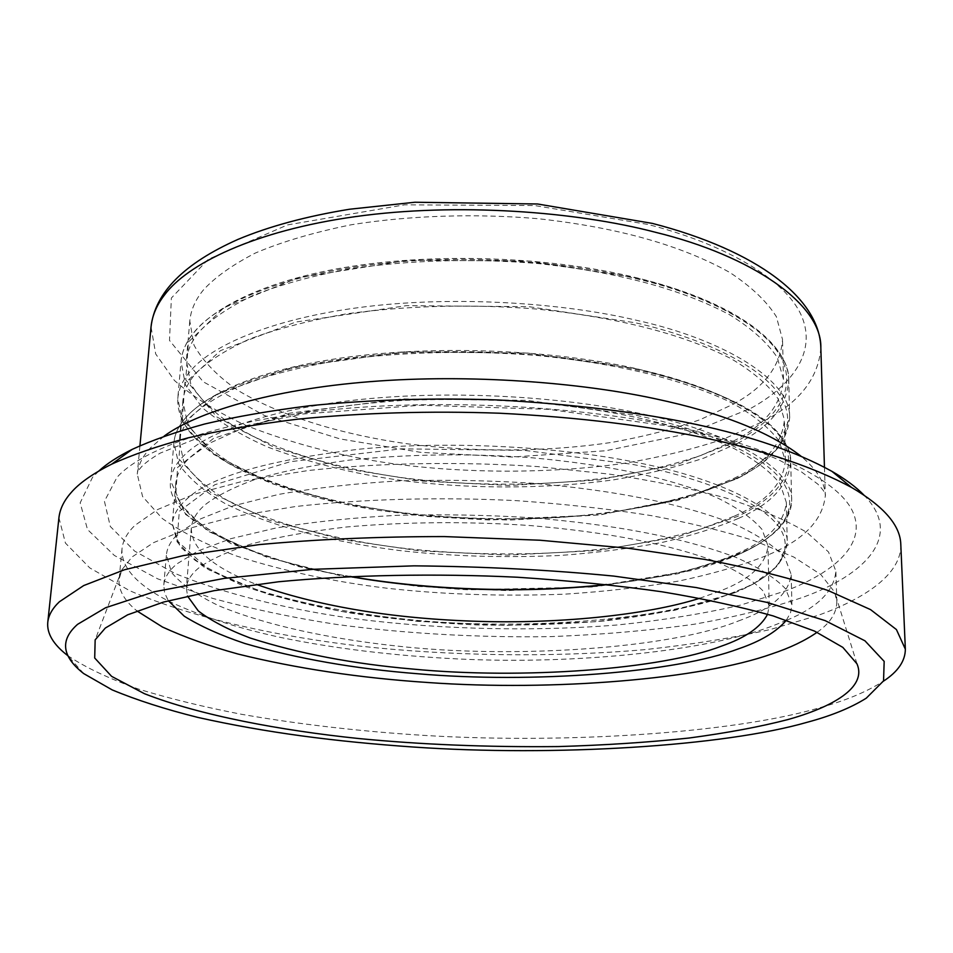 <?xml version="1.0" encoding="UTF-8"?>
<svg xmlns="http://www.w3.org/2000/svg" width="953" height="953" viewBox="0 0 953 953"><rect width="100%" height="100%" fill="white"/><g stroke="black" fill="none" stroke-linecap="round" stroke-linejoin="round"><path stroke-width="0.71" stroke-dasharray="4.76 3.57" d="M98.826 471.02L92.501 477.37L80.171 502.839L87.521 529.523L114.348 555.456L157.674 578.828L212.65 598.389C253.2 609.301 294.537 617.997 336.659 624.441C400.236 633.078 474.177 637.771 550.453 636.628C601.117 634.734 649.112 630.588 694.439 624.191C736.955 616.603 773.491 607.502 804.022 596.888C863.096 575.421 905.028 536.861 863.906 495.06M733.405 441.096C764.723 425.36 781.412 404.799 783.473 379.401L777.303 357.542C767.463 342.711 751.786 328.571 730.248 315.121C682.193 289.355 618.092 272.165 537.933 263.54C473.462 258.215 410.445 260.014 348.869 268.937C311.166 276.108 278.872 285.102 252.009 295.895C228.827 307.271 211.459 319.005 199.904 331.096C191.898 340.376 187.384 350.227 186.359 360.639L190.707 383.725C199.832 399.164 214.735 413.638 235.403 427.147C281.171 452.961 342.461 469.364 402.952 477.787C467.423 486.149 544.306 486.709 612.517 477C645.503 471.366 674.95 464.194 700.848 455.474L733.405 441.096M734.453 516.097C766.224 502.088 783.199 483.647 785.367 460.799L779.161 441.084C769.214 427.683 753.311 414.877 731.439 402.654C682.646 379.211 617.461 363.45 535.896 355.362C470.305 350.323 406.228 351.728 343.664 359.567C305.377 365.928 272.629 373.933 245.421 383.594C221.978 393.792 204.43 404.31 192.816 415.174C184.775 423.513 180.296 432.376 179.355 441.751L183.989 462.562C193.399 476.476 208.636 489.544 229.697 501.766C276.299 525.115 338.482 540.053 399.76 547.82C465.076 555.563 542.888 556.338 611.957 547.88C645.36 542.948 675.189 536.622 701.432 528.891L734.453 516.097M733.929 478.346C765.473 463.456 782.294 443.943 784.414 419.796L778.22 398.997C768.332 384.869 752.536 371.384 730.832 358.542C682.419 333.907 617.782 317.42 536.92 309.07C471.902 303.876 408.349 305.484 346.284 313.871C308.296 320.649 275.774 329.154 248.745 339.387C225.432 350.192 207.98 361.33 196.389 372.814C188.36 381.629 183.869 390.992 182.881 400.891L187.372 422.858C196.64 437.546 211.709 451.329 232.568 464.206C278.752 488.806 340.483 504.482 401.368 512.583C466.255 520.636 543.603 521.315 612.243 512.214C645.431 506.925 675.069 500.17 701.134 491.939L733.929 478.346M606.882 584.558C661.549 578.042 704.243 567.976 734.989 554.372C766.998 541.256 784.116 523.936 786.332 502.422L780.102 483.826C770.107 471.175 754.085 459.072 732.059 447.505C682.872 425.276 617.139 410.266 534.859 402.464C491.772 399.462 448.041 398.759 403.679 400.355C360.425 403.393 321.244 408.539 286.138 415.782L242.05 428.528L209.886 443.05L189.182 458.202C181.141 466.053 176.662 474.391 175.781 483.231C169.801 522.84 258.871 561.889 349.715 576.47M699.705 598.27L720.79 590.729C750.214 579.364 765.95 564.438 767.999 545.962L762.186 529.642C752.787 518.515 737.693 507.854 716.93 497.669C670.483 478.072 608.705 464.766 531.571 457.738C469.507 453.235 408.718 454.033 349.203 460.12C312.715 465.124 281.445 471.532 255.38 479.335C232.866 487.602 215.974 496.191 204.692 505.09C196.604 512.19 192.149 519.778 191.339 527.843C191.136 548.714 212.769 567.547 256.214 584.332M732.893 404.346C763.984 387.776 780.531 366.19 782.544 339.59L776.385 316.706C766.617 301.196 751.035 286.436 729.653 272.391C681.264 245.445 619.116 227.731 538.921 218.785C476.976 213.377 410.54 215.271 351.407 224.741C313.99 232.306 281.921 241.752 255.237 253.093C232.187 265.041 214.89 277.335 203.37 290.01C195.377 299.73 190.85 310.059 189.79 320.958L193.983 345.141C202.989 361.294 217.725 376.447 238.19 390.575C283.553 417.569 344.414 434.687 404.513 443.419C468.578 452.091 544.997 452.544 612.791 442.216C645.574 436.26 674.831 428.671 700.55 419.487L732.893 404.346M58.931 517.705L65.423 543.079L89.773 567.905L129.608 590.646C194.305 618.819 280.527 636.89 362.021 646.337C448.47 655.795 551.692 657.892 645.884 649.541C691.711 644.55 733.238 637.867 770.465 629.48L818.234 615.293C864.037 598.961 901.967 574.314 900.788 544.163M67.711 655.593L67.782 655.652C85.889 667.743 109.666 678.953 139.102 689.281C170.861 698.906 204.99 707.245 241.478 714.285C295.096 723.661 351.776 730.415 411.517 734.572C557.6 744.841 732.762 733.596 820.855 707.412C846.109 700.431 866.92 691.723 883.288 681.276L866.277 698.168M817.114 632.292C830.123 623.191 836.698 612.993 836.841 601.7L834.709 592.242L820.771 574.48L793.73 557.017L754.669 540.851C723.446 531.012 688.912 522.589 651.066 515.585C610.623 509.128 565.891 504.149 516.883 500.67C441.418 496.87 363.081 498.86 295.43 506.543L235.26 516.335L187.705 528.748L153.576 542.638L132.05 556.981L121.865 569.834L119.137 579.138C118.208 589.788 124.128 600.366 136.898 610.909M168.574 601.117C199.534 615.781 236.439 627.801 279.3 637.164C333.443 648.469 393.327 655.747 458.953 659C577.589 664.729 706.769 650.804 771.585 626.312L786.118 620.522M786.713 620.26C817.793 607.395 834.173 591.027 835.876 571.157L828.514 551.966L807.084 532.572C785.88 519.921 758.671 508.354 725.483 497.871C690.353 488.401 651.53 480.467 609.015 474.07L537.683 466.589C461.061 461.443 379.461 462.693 307.974 470.556L244.194 480.908L193.697 494.357L157.555 509.569L134.992 525.317C127.225 532.727 122.901 540.53 122.02 548.725C120.924 566.952 136.255 584.308 168.002 600.819M738.313 621.022C771.203 609.372 788.834 593.826 791.181 574.409L784.855 557.648C774.646 546.212 758.266 535.241 735.704 524.71C684.599 504.423 618.64 490.7 533.382 483.29C489.139 480.407 444.277 479.621 398.759 480.908C354.421 483.516 314.299 488.031 278.407 494.452L233.402 505.817L200.678 518.825L179.724 532.417C171.659 539.422 167.228 546.879 166.418 554.777L171.504 572.455C181.415 584.296 197.283 595.446 219.13 605.905C267.376 625.907 331.441 638.855 394.387 645.765C511.88 659.393 670.519 648.624 738.313 621.022M786.404 620.153L790.585 612.624L791.907 604.702L785.57 588.811C775.313 577.947 758.85 567.511 736.169 557.493C684.778 538.147 618.414 525.008 532.62 517.813C488.103 515.001 442.954 514.167 397.175 515.311C352.562 517.705 312.215 521.922 276.132 527.962L230.912 538.659L198.069 550.941L177.067 563.795C168.991 570.418 164.571 577.482 163.797 584.963L164.583 592.814L168.324 600.735M767.57 614.244L769.19 606.001L763.353 591.265C753.859 581.199 738.623 571.526 717.633 562.258C670.662 544.401 608.133 532.167 530.047 525.544C467.208 521.267 405.692 521.779 345.486 527.08C308.605 531.488 277.013 537.158 250.71 544.127C228.005 551.513 210.994 559.208 199.677 567.214C191.553 573.587 187.122 580.413 186.383 587.679L187.491 596.018M164.119 436.117L150.491 447.862C142.652 456.165 138.256 464.921 137.292 474.117L142.569 496.525L162.26 518.492C182.059 532.477 206.861 544.997 236.666 556.064C284.22 571.181 334.193 581.89 386.584 588.18C442.728 594.505 502.16 596.495 564.879 594.16C605.489 591.551 643.513 587.167 678.989 581.008C712.117 573.956 740.517 565.784 764.199 556.492C802.235 541.459 822.606 521.208 825.322 495.739C825.036 482.659 816.9 469.46 800.937 456.13M673.616 426.36C765.319 444.98 837.163 478.239 852.482 511.142C867.897 544.092 833.41 572.55 786.821 590.491L740.85 605.024C704.398 613.553 663.431 620.189 617.949 624.918C524.4 632.566 423.585 628.48 343.771 617.199C284.089 608.205 223.824 593.636 174.887 573.42L134.671 551.12L110.31 526.485L104.437 501.278L117.005 477.346C140.365 450.864 213.77 421.786 330.012 409.921C446.183 398.02 583.808 407.217 673.616 426.36M820.843 347.916C818.401 378.782 798.662 403.524 761.626 422.131L724.506 438.666C695.19 448.649 662.049 456.821 625.108 463.182C548.868 474.129 463.754 473.296 392.505 463.646C341.305 456.356 292.595 443.681 246.374 425.61C217.451 412.351 193.471 397.306 174.435 380.473L155.696 353.956L151.039 326.867M737.408 443.395C769.524 427.385 786.642 406.419 788.75 380.473C790.323 341.924 724.78 299.111 636.735 278.86C565.725 261.122 459.525 253.224 368.275 265.065C276.966 276.87 216.164 305.186 194.555 331.68C186.562 341.019 182.059 350.918 181.022 361.378L185.43 384.845L202.536 407.848C219.845 422.489 241.645 435.592 267.948 447.148C309.928 462.908 354.373 474.01 401.308 480.431C466.791 488.925 544.878 489.532 614.268 479.728C647.826 474.046 677.809 466.791 704.196 457.964L737.408 443.395M635.746 277.799C707.531 294.942 766.546 326.522 781.984 359.412C797.482 392.338 772.788 422.262 736.061 441.644L677.369 464.445L598.829 479.931L509.915 485.506L422.739 481.122L346.13 468.828L274.726 447.648L216.843 416.973L185.764 379.83L188.408 342.044L223.895 307.748L298.718 277.609L408.468 260.205L530.059 261.074L635.746 277.799M737.92 477.632C717.192 487.257 692.116 495.774 662.716 503.22C631.124 509.76 597.102 514.513 560.65 517.455C504.197 520.267 450.59 518.575 399.843 512.38C338.041 504.125 275.25 488.139 228.291 463.051C207.075 449.911 191.756 435.855 182.321 420.869L177.782 398.437C178.771 388.455 183.274 379.008 191.279 370.098C212.912 344.819 274.047 317.837 366.035 306.675C457.964 295.501 565.034 303.233 636.58 320.303C725.316 339.828 791.288 380.866 789.656 417.676C787.488 442.442 770.238 462.419 737.92 477.632M738.515 518.372C771.096 504.125 788.5 485.327 790.728 461.991C792.443 427.301 725.972 388.419 636.401 369.788C564.188 353.515 456.082 345.987 363.355 356.374C270.569 366.726 209.041 392.1 187.372 415.901C179.355 424.288 174.875 433.198 173.922 442.609L178.628 463.754C188.218 477.894 203.728 491.176 225.158 503.589C272.582 527.307 335.861 542.471 398.104 550.357C449.208 556.302 503.172 558.005 559.995 555.468C596.697 552.776 630.957 548.38 662.764 542.293C692.378 535.348 717.621 527.378 738.515 518.372M635.401 368.608C708.413 384.357 768.332 413.102 783.914 442.788C799.555 472.521 774.396 499.336 737.145 516.597L677.643 536.849L598.103 550.465L508.08 555.134L419.82 550.894L342.175 539.577L269.711 520.326L210.804 492.558L178.938 459.036L181.249 425.002L216.962 394.197L292.738 367.239L404.215 351.883L527.891 353.098L635.401 368.608M350.251 576.446C257.06 561.829 164.381 521.72 170.599 480.8C171.492 471.89 175.96 463.468 184 455.522C205.693 433.019 267.555 409.075 361.032 399.426C454.462 389.753 563.461 397.091 636.247 412.673C726.531 430.506 793.444 467.482 791.657 500.313C789.382 522.399 771.835 540.148 739.028 553.55C707.186 567.607 662.954 577.923 606.358 584.499M736.598 478.871C773.586 460.525 798.507 432.138 782.937 400.784C767.439 369.466 707.972 339.28 635.58 322.817L528.986 306.699L406.359 305.651L295.752 322.054L220.465 350.633L184.858 383.213L182.38 419.153L213.841 454.51L272.236 483.755L344.164 503.982L421.286 515.787L509.009 520.112L598.472 514.977L677.512 500.408L736.598 478.871M737.693 554.849C775.218 538.683 800.615 513.488 784.891 485.446C769.25 457.428 708.865 430.196 635.222 415.174L526.771 400.32L402.035 398.914L289.676 413.185L213.412 438.475L177.592 467.446L175.459 499.515L207.73 531.131L267.162 557.374L340.161 575.636L418.319 586.429L507.151 590.61L597.734 586.393L677.786 573.766L737.693 554.849M734.167 592.945C771.239 578.126 796.184 554.98 780.424 529.153C764.735 503.363 704.839 478.215 631.97 464.278L524.71 450.412L401.404 448.839L290.308 461.681L214.842 484.72L179.307 511.261L177.103 540.744L208.993 569.93L267.853 594.255L340.209 611.242L417.724 621.368L505.817 625.418L595.613 621.737L674.903 610.254L734.167 592.945M632.995 461.788C722.624 478.406 789.155 512.69 787.273 542.96C784.998 563.163 767.749 579.376 735.513 591.61C668.923 620.594 512.452 632.22 396.555 618.187C349.143 612.862 304.162 603.904 261.61 591.313C234.903 582.116 212.674 571.729 194.936 560.173L177.222 542.054L172.29 523.638C173.136 515.335 177.592 507.508 185.656 500.146C208.612 477.108 267.019 460.061 360.865 449.018C453.223 440.357 560.96 447.326 632.995 461.788M647.623 224.384L534.728 205.55L404.632 204.824L287.52 224.908L208.302 259.264L171.361 298.027L169.491 340.424L203.18 381.76L264.755 415.663L340.114 438.928L420.69 452.353L512.249 457.035L605.727 450.757L688.602 433.555L750.964 408.241C790.168 386.715 817.269 353.372 801.747 316.396C786.308 279.479 724.161 243.754 647.623 224.384M824.452 467.232L825.322 495.739C826.144 494.154 823.654 490.283 817.853 484.148L801.247 471.747L778.792 459.906C750.738 447.326 713.273 435.962 666.385 425.812L548.761 409.349L420.976 405.216L302.22 414.043L209.577 433.246L160.164 453.14C152.504 457.714 146.726 461.8 142.831 465.398C138.912 469.472 137.065 472.378 137.292 474.117L139.936 445.73M788.75 380.473C788.881 342.842 733.929 301.279 636.306 277.704C543.305 254.892 419.546 252.092 327.975 270.569C236.296 289.128 183.965 325.271 181.022 361.378L177.782 398.437C175.543 450.352 267.614 492.88 378.508 510.343L427.254 516.443L489.413 519.993L600.414 514.823L691.711 496.513L743.197 475.69L777.577 449.042L789.656 417.676L788.75 380.473M790.728 461.991C788.87 424.621 737.265 393.47 635.925 368.537C541.352 347.583 415.413 344.605 322.459 360.996C229.399 377.471 176.603 409.873 173.922 442.609L170.599 480.8L185.585 514.441L230.852 543.544L298.015 566.416C350.907 578.292 407.586 586.083 468.066 589.812L591.599 587.036L691.199 570.597C750.571 555.075 791.538 530.416 791.657 500.313L790.728 461.991M786.332 502.422L787.273 542.96L778.184 565.427L752.108 584.868L712.391 600.759C680.323 609.575 644.323 616.293 604.381 620.951C563.08 624.394 520.576 625.728 476.881 624.954C433.234 622.988 390.909 618.985 349.918 612.958C310.356 605.798 274.857 596.828 243.408 586.024L204.764 567.666L179.95 546.629L172.29 523.638L175.781 483.231M83.697 673.58L67.782 655.652M856.961 663.812L834.709 592.242M121.865 569.834L95.157 639.868M836.841 601.7L835.876 571.157M122.02 548.725L119.137 579.138M791.907 604.702L791.181 574.409M163.797 584.963L166.418 554.777M769.19 606.001L767.999 545.962M191.339 527.843L186.383 587.679M785.367 460.799L784.414 419.796M182.881 400.891L179.355 441.751M783.473 379.401L782.544 339.59M189.79 320.958L186.359 360.639"/><path stroke-width="1.43" d="M863.906 495.06C855.997 486.959 845.347 479.061 831.957 471.366C761.399 432.459 650.351 408.67 498.812 399.998C433.341 397.687 370.133 399.629 309.201 405.799C270.664 410.636 235.808 416.699 204.645 424.014C176.019 431.864 151.872 440.31 132.193 449.375C117.886 456.523 106.76 463.742 98.826 471.02M349.715 576.47C420.452 589.359 520.398 594.458 606.882 584.558M256.214 584.332C316.658 605.763 388.109 618.009 470.556 621.082C555.349 624.501 646.146 615.328 699.705 598.27M883.288 681.276C897.94 671.746 905.29 661.037 905.35 649.172L900.788 544.163C900.18 525.222 883.753 506.317 851.529 487.436C778.78 448.339 659.857 421.274 499.336 413.209C429.696 410.767 362.569 412.744 297.955 419.141C257.143 424.145 220.322 430.422 187.503 437.999C157.424 446.111 132.133 454.843 111.656 464.182C92.512 473.772 78.896 483.374 70.796 492.987C63.863 500.909 59.908 509.152 58.931 517.705L47.781 622.226C46.697 633.4 53.344 644.514 67.711 655.593M905.35 649.172L896.428 629.564L870.554 609.61L828.121 590.526C792.3 578.626 751.238 568.262 704.934 559.435L628.396 548.261L539.958 540.232L444.301 536.575C378.925 536.575 317.194 539.267 259.109 544.616L183.298 555.611L124.533 569.739L83.709 585.559L59.372 601.784C52.463 608.324 48.603 615.138 47.781 622.226M807.286 722.243C831.326 715.798 850.993 707.769 866.277 698.168L883.55 680.883L884.17 661.382L864.943 640.797L825.167 620.629L767.26 602.463L696.369 587.584L613.851 576.1C550.929 569.954 484.315 566.535 414.007 565.844L312.989 569.31L224.05 578.411L154.088 591.813L105.688 607.692L77.598 624.322C59.765 640.035 61.802 656.45 83.697 673.58L112.132 689.877C136.744 700.11 165.369 709.306 197.974 717.442C266.745 732.786 335.063 741.577 413.233 747.021C554.396 756.765 723.565 746.402 807.286 722.243M787.726 719.61C832.469 707.15 867.242 687.447 856.961 663.812L842.845 647.385L814.553 631.112L773.145 615.912C739.838 606.584 702.837 598.567 662.144 591.825C618.592 585.595 570.335 580.722 517.384 577.232C435.819 573.313 351.204 574.862 278.502 581.771L214.068 590.681L163.511 602.07L127.595 614.84L105.33 628.039L95.157 639.868L94.704 658.011L111.608 676.356L144.427 693.689C200.213 715.56 281.707 730.534 358.328 738.492C420.38 744.567 486.995 747.259 558.196 746.568C604.452 745.222 648.04 742.387 688.936 738.039C727.234 732.917 760.16 726.77 787.726 719.61M136.898 610.909L162.475 627.026C184.322 637.104 209.541 646.122 238.155 654.08C296.514 668.494 359.746 677.976 427.861 682.515C553.562 691.461 701.408 679.12 772.133 653.818C790.073 647.826 805.071 640.642 817.114 632.292M786.118 620.522L786.713 620.26M168.324 600.735L184.263 616.198C200.225 626.169 220.405 635.258 244.838 643.489C297.145 658.678 354.611 668.756 417.247 673.711C532.584 683.742 675.141 672.747 738.706 648.755C760.875 641.178 776.766 631.648 786.404 620.153M187.491 596.018L198.284 610.909C210.947 620.677 228.232 629.707 250.151 638.01C298.682 653.532 352.848 663.872 412.673 669.054C522.077 679.596 661.585 669.387 721.421 646.146C745.389 637.855 760.768 627.229 767.57 614.244M800.937 456.13C769.464 431.876 721.064 412.792 655.724 398.866C580.448 382.51 470.067 373.743 370.264 381.641C270.414 389.515 196.211 412.458 164.119 436.117M139.936 445.73L151.039 326.867C152.182 315.729 156.661 305.127 164.464 295.037C187.122 264.267 253.617 230.781 355.564 216.593C457.452 202.346 576.815 211.53 655.747 232.353C751.786 255.726 822.177 304.269 820.843 347.916L824.452 467.232M606.358 584.499C520.088 594.112 420.952 589.085 350.251 576.446M151.039 326.867C155.125 292.547 184.084 263.397 237.928 239.417C269.258 226.314 306.509 216.248 349.668 209.219L414.948 202.239L537.563 203.99L652.412 223.407C757.73 250.651 819.783 298.694 820.843 347.916M851.529 487.436L831.957 471.366M111.656 464.182L132.193 449.375"/></g></svg>
